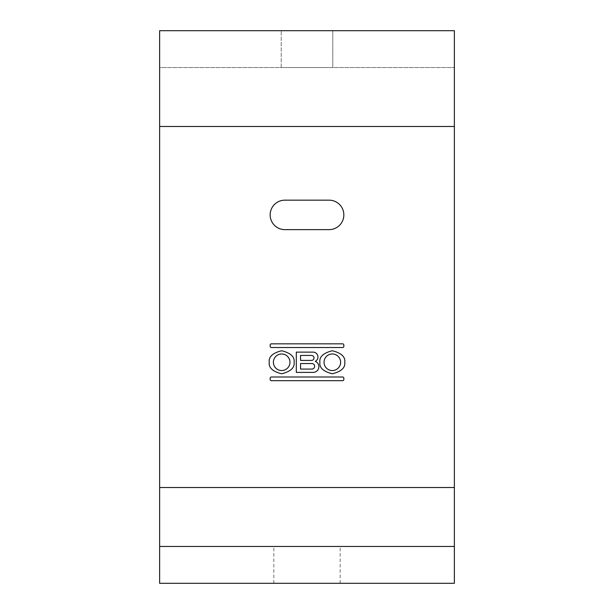 <?xml version="1.0" encoding="UTF-8"?>
<svg xmlns="http://www.w3.org/2000/svg" width="614" height="614" viewBox="0 0 614 614"><rect width="100%" height="100%" fill="white"/><g stroke="black" fill="none" stroke-linecap="round" stroke-linejoin="round"><path stroke-width="0.46" stroke-dasharray="3.07 2.3" d="M311.513 360.418A2.487 2.487 0 0 0 314 357.931A2.487 2.487 0 0 0 311.513 355.445L300.553 355.445L300.553 360.418L311.513 360.418M311.881 369.075A2.763 2.763 0 0 0 314.644 366.312A2.763 2.763 0 0 0 311.881 363.549L300.553 363.549L300.553 369.075L311.881 369.075M318.881 366.681A5.71 5.71 0 0 0 315.251 361.37A4.874 4.874 0 0 0 313.086 352.129L296.316 352.129L296.316 372.391L313.171 372.391A5.71 5.71 0 0 0 318.881 366.681M289.962 362.26A8.289 8.289 0 0 0 281.673 353.971A8.289 8.289 0 0 0 273.383 362.26A8.289 8.289 0 0 0 281.673 370.549A8.289 8.289 0 0 0 289.962 362.26M269.239 362.26C268.533 367.702 272.677 371.539 281.673 373.772C290.668 371.539 294.812 367.702 294.106 362.26C294.812 356.818 290.668 352.981 281.673 350.748C272.677 352.981 268.533 356.818 269.239 362.26M340.616 362.26A8.289 8.289 0 0 0 332.327 353.971A8.289 8.289 0 0 0 324.038 362.26A8.289 8.289 0 0 0 332.327 370.549A8.289 8.289 0 0 0 340.616 362.26M344.761 362.26C345.467 356.818 341.323 352.981 332.327 350.748C323.332 352.981 319.188 356.818 319.894 362.26C319.188 367.702 323.332 371.539 332.327 373.772C341.323 371.539 345.467 367.702 344.761 362.26M343.84 214.9A14.736 14.736 0 0 0 329.104 200.164L284.896 200.164A14.736 14.736 0 0 0 270.16 214.9A14.736 14.736 0 0 0 284.896 229.636L329.104 229.636A14.736 14.736 0 0 0 343.84 214.9M332.788 67.54L332.788 30.7L281.212 30.7L332.788 30.7L332.788 67.54L281.212 67.54L332.788 67.54M307 546.46L273.844 546.46L307 546.46M307 583.3L273.844 583.3L307 583.3M454.36 67.54L454.36 583.3L454.36 546.46L159.64 546.46L159.64 583.3L159.64 30.7L159.64 67.54L454.36 67.54L159.64 67.54M454.36 30.7L159.64 30.7M454.36 583.3L159.64 583.3M281.212 67.54L281.212 30.7L281.212 67.54M343.84 378.224A1.228 1.228 0 0 0 342.612 376.996L271.388 376.996A1.228 1.228 0 0 0 270.16 378.224L270.16 379.452A1.228 1.228 0 0 0 271.388 380.68L342.612 380.68A1.228 1.228 0 0 0 343.84 379.452L343.84 378.224M342.612 347.524A1.228 1.228 0 0 0 343.84 346.296L343.84 345.068A1.228 1.228 0 0 0 342.612 343.84L271.388 343.84A1.228 1.228 0 0 0 270.16 345.068L270.16 346.296A1.228 1.228 0 0 0 271.388 347.524L342.612 347.524M454.36 487.516L159.64 487.516M454.36 126.484L159.64 126.484M273.844 583.3L273.844 546.46M340.156 583.3L340.156 546.46"/><path stroke-width="0.92" d="M311.513 360.418A2.487 2.487 0 0 0 314 357.931A2.487 2.487 0 0 0 311.513 355.445L300.553 355.445L300.553 360.418L311.513 360.418M311.881 369.075A2.763 2.763 0 0 0 314.644 366.312A2.763 2.763 0 0 0 311.881 363.549L300.553 363.549L300.553 369.075L311.881 369.075M318.881 366.681A5.71 5.71 0 0 0 315.251 361.37A4.874 4.874 0 0 0 313.086 352.129L296.316 352.129L296.316 372.391L313.171 372.391A5.71 5.71 0 0 0 318.881 366.681M289.962 362.26A8.289 8.289 0 0 0 281.673 353.971A8.289 8.289 0 0 0 273.383 362.26A8.289 8.289 0 0 0 281.673 370.549A8.289 8.289 0 0 0 289.962 362.26M269.239 362.26C268.533 367.702 272.677 371.539 281.673 373.772C290.668 371.539 294.812 367.702 294.106 362.26C294.812 356.818 290.668 352.981 281.673 350.748C272.677 352.981 268.533 356.818 269.239 362.26M340.616 362.26A8.289 8.289 0 0 0 332.327 353.971A8.289 8.289 0 0 0 324.038 362.26A8.289 8.289 0 0 0 332.327 370.549A8.289 8.289 0 0 0 340.616 362.26M344.761 362.26C345.467 356.818 341.323 352.981 332.327 350.748C323.332 352.981 319.188 356.818 319.894 362.26C319.188 367.702 323.332 371.539 332.327 373.772C341.323 371.539 345.467 367.702 344.761 362.26M343.84 214.9A14.736 14.736 0 0 0 329.104 200.164L284.896 200.164A14.736 14.736 0 0 0 270.16 214.9A14.736 14.736 0 0 0 284.896 229.636L329.104 229.636A14.736 14.736 0 0 0 343.84 214.9M454.36 546.46L454.36 30.7L159.64 30.7L159.64 583.3L454.36 583.3L454.36 546.46L159.64 546.46M342.612 347.524A1.228 1.228 0 0 0 343.84 346.296L343.84 345.068A1.228 1.228 0 0 0 342.612 343.84L271.388 343.84A1.228 1.228 0 0 0 270.16 345.068L270.16 346.296A1.228 1.228 0 0 0 271.388 347.524L342.612 347.524M343.84 378.224A1.228 1.228 0 0 0 342.612 376.996L271.388 376.996A1.228 1.228 0 0 0 270.16 378.224L270.16 379.452A1.228 1.228 0 0 0 271.388 380.68L342.612 380.68A1.228 1.228 0 0 0 343.84 379.452L343.84 378.224M454.36 126.484L159.64 126.484M454.36 487.516L159.64 487.516"/></g></svg>

